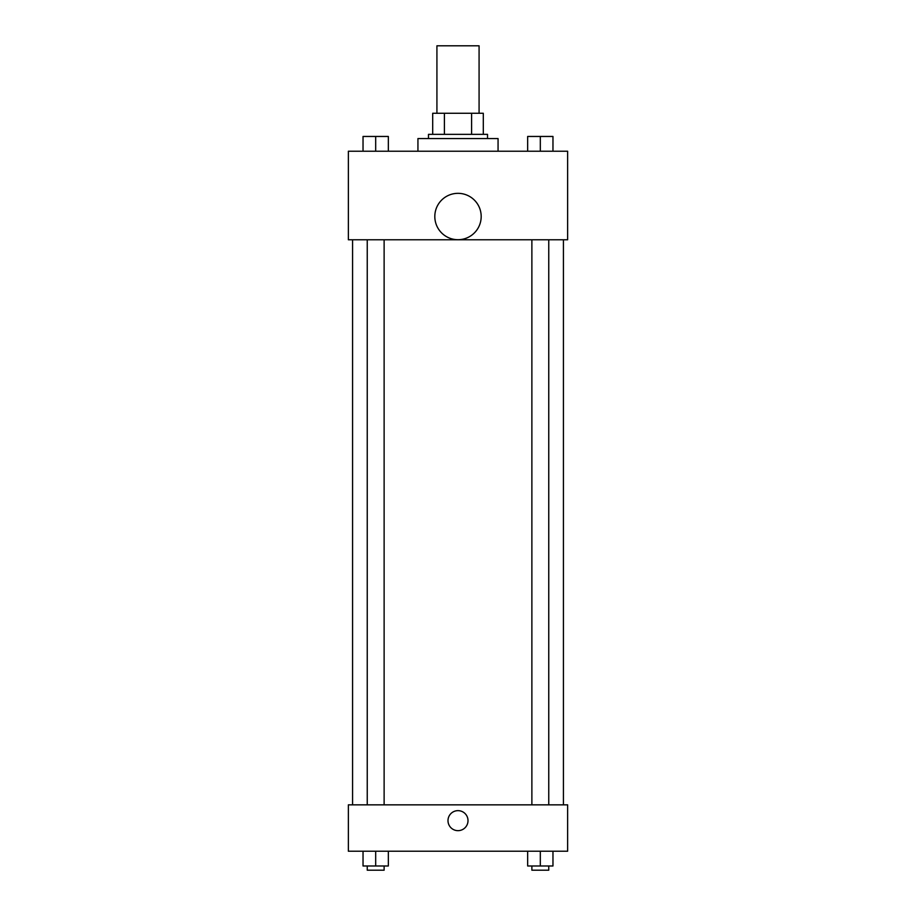 <?xml version="1.0" encoding="UTF-8"?>
<svg xmlns="http://www.w3.org/2000/svg" width="916" height="916" viewBox="0 0 916 916"><rect width="100%" height="100%" fill="white"/><g stroke="black" fill="none" stroke-linecap="round" stroke-linejoin="round"><path stroke-width="1.37" d="M479.079 113.275L479.079 45.8L436.921 45.8L436.921 113.275M444.397 134.354L444.397 113.275L432.695 113.275L432.695 134.354L432.695 113.275M444.397 113.275L483.305 113.275L483.305 134.354M471.603 134.354L471.603 113.275M428.482 138.568L428.482 134.354L487.518 134.354L487.518 138.568M498.064 151.22L498.064 138.568L417.936 138.568L417.936 151.22M348.366 151.22L567.634 151.22L567.634 239.774L348.366 239.774L348.366 151.22M458 239.706A23.198 23.198 0 0 1 437.917 204.921A23.198 23.198 0 0 1 478.083 204.921A23.198 23.198 0 0 1 458 239.706M348.366 804.843L567.634 804.843L567.634 851.227L348.366 851.227L348.366 804.843M458 830.663A10.019 10.019 0 0 1 449.332 815.641A10.019 10.019 0 0 1 466.668 815.641A10.019 10.019 0 0 1 458 830.663M527.662 851.227L527.662 865.986L552.966 865.986L552.966 851.227L552.966 865.986M540.314 865.986L540.314 851.227M548.753 865.986L548.753 870.2L531.875 870.2L531.875 865.986M363.034 851.227L363.034 865.986L388.338 865.986L388.338 851.227L388.338 865.986M375.686 865.986L375.686 851.227M384.125 865.986L384.125 870.2L367.247 870.2L367.247 865.986M527.662 151.22L527.662 136.461L552.966 136.461L552.966 151.22L552.966 136.461M540.314 151.22L540.314 136.461M548.753 136.461L531.875 136.461M363.034 151.22L363.034 136.461L388.338 136.461L388.338 151.22L388.338 136.461M375.686 151.22L375.686 136.461M384.125 136.461L367.247 136.461M563.42 804.843L563.42 239.774M352.58 804.843L352.58 239.774M531.875 239.774L531.875 804.843M548.753 239.774L548.753 804.843M384.125 804.843L384.125 239.774M367.247 804.843L367.247 239.774"/></g></svg>
